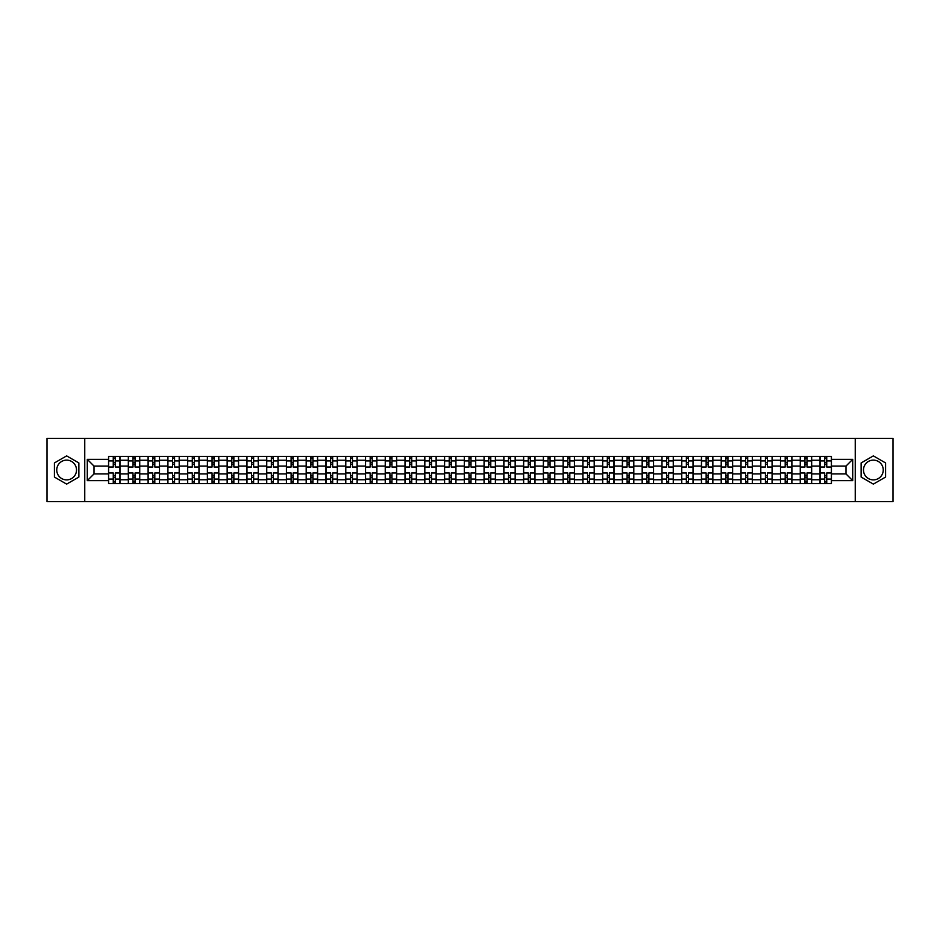 <?xml version="1.0" encoding="UTF-8"?>
<svg xmlns="http://www.w3.org/2000/svg" width="940" height="940" viewBox="0 0 940 940"><rect width="100%" height="100%" fill="white"/><g stroke="black" fill="none" stroke-linecap="round" stroke-linejoin="round"><path stroke-width="1.41" d="M66.634 479.882A9.882 9.882 0 0 1 56.752 470A9.882 9.882 0 0 1 66.634 460.118A9.882 9.882 0 0 1 76.516 470A9.882 9.882 0 0 1 66.634 479.882M873.366 479.882A9.882 9.882 0 0 1 863.484 470A9.882 9.882 0 0 1 873.366 460.118A9.882 9.882 0 0 1 883.248 470A9.882 9.882 0 0 1 873.366 479.882M855.247 501.666L893 501.666L893 438.334L47 438.334L47 501.666L855.247 501.666L855.247 438.334M128.334 483.618L128.334 460.248L119.968 460.248L119.968 483.618M119.968 460.248L119.968 456.382M128.334 460.248L128.334 456.382M139.731 456.382L139.731 483.618M148.097 483.618L148.097 456.382M159.495 456.382L159.495 483.618M167.861 483.618L167.861 456.382M179.258 456.382L179.258 483.618M187.624 483.618L187.624 456.382M199.022 456.382L199.022 483.618M207.388 483.618L207.388 456.382M218.785 456.382L218.785 483.618M227.151 483.618L227.151 456.382M238.549 456.382L238.549 483.618M246.903 483.618L246.903 456.382M258.312 456.382L258.312 483.618M266.666 483.618L266.666 456.382M278.076 456.382L278.076 483.618M286.43 483.618L286.43 456.382M297.839 456.382L297.839 483.618M306.193 483.618L306.193 456.382M317.603 456.382L317.603 483.618M325.957 483.618L325.957 456.382M337.366 456.382L337.366 483.618M345.72 483.618L345.72 456.382M357.13 456.382L357.13 483.618M365.484 483.618L365.484 456.382M376.881 456.382L376.881 483.618M385.247 483.618L385.247 456.382M396.645 456.382L396.645 483.618M405.011 483.618L405.011 456.382M416.408 456.382L416.408 483.618M424.774 483.618L424.774 456.382M436.172 456.382L436.172 483.618M444.538 483.618L444.538 456.382M455.935 456.382L455.935 483.618M464.301 483.618L464.301 456.382M475.699 456.382L475.699 483.618M484.065 483.618L484.065 456.382M495.462 456.382L495.462 483.618M503.828 483.618L503.828 456.382M515.226 456.382L515.226 483.618M523.592 483.618L523.592 456.382M534.989 456.382L534.989 483.618M543.355 483.618L543.355 456.382M554.753 456.382L554.753 483.618M563.119 483.618L563.119 456.382M574.516 456.382L574.516 483.618M582.87 483.618L582.87 456.382M594.28 456.382L594.28 483.618M602.634 483.618L602.634 456.382M614.043 456.382L614.043 483.618M622.398 483.618L622.398 456.382M633.807 456.382L633.807 483.618M642.161 483.618L642.161 456.382M653.57 456.382L653.57 483.618M661.925 483.618L661.925 456.382M673.334 456.382L673.334 483.618M681.688 483.618L681.688 456.382M693.097 456.382L693.097 483.618M701.452 483.618L701.452 456.382M712.849 456.382L712.849 483.618M721.215 483.618L721.215 456.382M732.613 456.382L732.613 483.618M740.979 483.618L740.979 456.382M752.376 456.382L752.376 483.618M760.742 483.618L760.742 456.382M772.139 456.382L772.139 483.618M780.505 483.618L780.505 456.382M791.903 456.382L791.903 483.618M800.269 483.618L800.269 456.382M811.667 456.382L811.667 483.618M820.033 483.618L820.033 456.382M820.033 473.924L811.667 473.924M800.269 473.924L791.903 473.924M780.505 473.924L772.139 473.924M760.742 473.924L752.376 473.924M740.979 473.924L732.613 473.924M721.215 473.924L712.849 473.924M701.452 473.924L693.097 473.924M681.688 473.924L673.334 473.924M661.925 473.924L653.57 473.924M642.161 473.924L633.807 473.924M622.398 473.924L614.043 473.924M602.634 473.924L594.28 473.924M582.87 473.924L574.516 473.924M563.119 473.924L554.753 473.924M543.355 473.924L534.989 473.924M523.592 473.924L515.226 473.924M503.828 473.924L495.462 473.924M484.065 473.924L475.699 473.924M464.301 473.924L455.935 473.924M444.538 473.924L436.172 473.924M424.774 473.924L416.408 473.924M405.011 473.924L396.645 473.924M385.247 473.924L376.881 473.924M365.484 473.924L357.13 473.924M345.72 473.924L337.366 473.924M325.957 473.924L317.603 473.924M306.193 473.924L297.839 473.924M286.43 473.924L278.076 473.924M266.666 473.924L258.312 473.924M246.903 473.924L238.549 473.924M227.151 473.924L218.785 473.924M207.388 473.924L199.022 473.924M187.624 473.924L179.258 473.924M167.861 473.924L159.495 473.924M148.097 473.924L139.731 473.924M128.334 473.924L119.968 473.924M820.033 466.076L811.667 466.076M800.269 466.076L791.903 466.076M780.505 466.076L772.139 466.076M760.742 466.076L752.376 466.076M740.979 466.076L732.613 466.076M721.215 466.076L712.849 466.076M701.452 466.076L693.097 466.076M681.688 466.076L673.334 466.076M661.925 466.076L653.57 466.076M642.161 466.076L633.807 466.076M622.398 466.076L614.043 466.076M602.634 466.076L594.28 466.076M582.87 466.076L574.516 466.076M563.119 466.076L554.753 466.076M543.355 466.076L534.989 466.076M523.592 466.076L515.226 466.076M503.828 466.076L495.462 466.076M484.065 466.076L475.699 466.076M464.301 466.076L455.935 466.076M444.538 466.076L436.172 466.076M424.774 466.076L416.408 466.076M405.011 466.076L396.645 466.076M385.247 466.076L376.881 466.076M365.484 466.076L357.13 466.076M345.72 466.076L337.366 466.076M325.957 466.076L317.603 466.076M306.193 466.076L297.839 466.076M286.43 466.076L278.076 466.076M266.666 466.076L258.312 466.076M246.903 466.076L238.549 466.076M227.151 466.076L218.785 466.076M207.388 466.076L199.022 466.076M187.624 466.076L179.258 466.076M167.861 466.076L159.495 466.076M148.097 466.076L139.731 466.076M128.334 466.076L119.968 466.076M94 473.924L108.57 473.924L108.57 466.076L94 466.076L94 473.924L87.291 480.646L87.291 459.355L108.57 459.355L108.57 466.076M831.43 466.076L831.43 473.924L846 473.924L846 466.076L831.43 466.076L831.43 456.382L108.57 456.382L108.57 459.355M831.43 459.355L852.709 459.355L852.709 480.646L831.43 480.646L831.43 473.924M108.57 473.924L108.57 483.618L831.43 483.618L831.43 480.646M108.57 480.646L87.291 480.646M84.753 501.666L84.753 438.334M78.866 462.938L66.634 455.888L54.414 462.938L54.414 477.062L66.634 484.112L78.866 477.062L78.866 462.938M885.586 462.938L873.366 455.888L861.134 462.938L861.134 477.062L873.366 484.112L885.586 477.062L885.586 462.938M115.279 481.715L113.258 481.715M113.258 458.285L115.279 458.285M135.043 481.715L133.022 481.715M133.022 458.285L135.043 458.285M154.806 481.715L152.785 481.715M152.785 458.285L154.806 458.285M174.57 481.715L172.549 481.715M172.549 458.285L174.57 458.285M194.333 481.715L192.312 481.715M192.312 458.285L194.333 458.285M214.097 481.715L212.076 481.715M212.076 458.285L214.097 458.285M233.86 481.715L231.828 481.715M231.828 458.285L233.86 458.285M253.624 481.715L251.591 481.715M251.591 458.285L253.624 458.285M273.387 481.715L271.355 481.715M271.355 458.285L273.387 458.285M293.151 481.715L291.118 481.715M291.118 458.285L293.151 458.285M312.914 481.715L310.882 481.715M310.882 458.285L312.914 458.285M332.678 481.715L330.645 481.715M330.645 458.285L332.678 458.285M352.441 481.715L350.409 481.715M350.409 458.285L352.441 458.285M372.205 481.715L370.172 481.715M370.172 458.285L372.205 458.285M391.957 481.715L389.936 481.715M389.936 458.285L391.957 458.285M411.72 481.715L409.699 481.715M409.699 458.285L411.72 458.285M431.484 481.715L429.463 481.715M429.463 458.285L431.484 458.285M451.247 481.715L449.226 481.715M449.226 458.285L451.247 458.285M471.011 481.715L468.99 481.715M468.99 458.285L471.011 458.285M490.774 481.715L488.753 481.715M488.753 458.285L490.774 458.285M510.538 481.715L508.517 481.715M508.517 458.285L510.538 458.285M530.301 481.715L528.28 481.715M528.28 458.285L530.301 458.285M550.064 481.715L548.043 481.715M548.043 458.285L550.064 458.285M569.828 481.715L567.795 481.715M567.795 458.285L569.828 458.285M589.591 481.715L587.559 481.715M587.559 458.285L589.591 458.285M609.355 481.715L607.322 481.715M607.322 458.285L609.355 458.285M629.118 481.715L627.086 481.715M627.086 458.285L629.118 458.285M648.882 481.715L646.849 481.715M646.849 458.285L648.882 458.285M668.645 481.715L666.613 481.715M666.613 458.285L668.645 458.285M688.409 481.715L686.376 481.715M686.376 458.285L688.409 458.285M708.173 481.715L706.14 481.715M706.14 458.285L708.173 458.285M727.924 481.715L725.903 481.715M725.903 458.285L727.924 458.285M747.688 481.715L745.667 481.715M745.667 458.285L747.688 458.285M767.451 481.715L765.43 481.715M765.43 458.285L767.451 458.285M787.215 481.715L785.194 481.715M785.194 458.285L787.215 458.285M806.978 481.715L804.957 481.715M804.957 458.285L806.978 458.285M826.742 481.715L824.721 481.715M824.721 458.285L826.742 458.285M87.291 459.355L94 466.076M846 473.924L852.709 480.646M846 466.076L852.709 459.355M119.909 483.618L119.909 467.027L115.279 467.027L115.279 456.382M113.258 456.382L113.258 467.027L108.629 467.027L108.629 456.382M119.909 467.027L119.909 456.382M108.629 483.618L108.629 472.973L113.258 472.973L113.258 483.618M115.279 483.618L115.279 472.973L119.909 472.973M113.258 464.231L115.279 464.231M108.629 472.973L108.629 467.027M115.279 475.769L113.258 475.769M115.279 481.973L113.258 481.973M113.258 477.414L115.279 477.414M115.279 462.586L113.258 462.586M113.258 458.027L115.279 458.027M139.672 483.618L139.672 467.027L135.043 467.027L135.043 456.382M133.022 456.382L133.022 467.027L128.392 467.027L128.392 456.382M139.672 467.027L139.672 456.382M128.392 483.618L128.392 472.973L133.022 472.973L133.022 483.618M135.043 483.618L135.043 472.973L139.672 472.973M133.022 464.231L135.043 464.231M128.392 472.973L128.392 467.027M135.043 475.769L133.022 475.769M135.043 481.973L133.022 481.973M133.022 477.414L135.043 477.414M135.043 462.586L133.022 462.586M133.022 458.027L135.043 458.027M159.436 483.618L159.436 467.027L154.806 467.027L154.806 456.382M152.785 456.382L152.785 467.027L148.156 467.027L148.156 456.382M159.436 467.027L159.436 456.382M148.156 483.618L148.156 472.973L152.785 472.973L152.785 483.618M154.806 483.618L154.806 472.973L159.436 472.973M152.785 464.231L154.806 464.231M148.156 472.973L148.156 467.027M154.806 475.769L152.785 475.769M154.806 481.973L152.785 481.973M152.785 477.414L154.806 477.414M154.806 462.586L152.785 462.586M152.785 458.027L154.806 458.027M179.199 483.618L179.199 467.027L174.57 467.027L174.57 456.382M172.549 456.382L172.549 467.027L167.919 467.027L167.919 456.382M179.199 467.027L179.199 456.382M167.919 483.618L167.919 472.973L172.549 472.973L172.549 483.618M174.57 483.618L174.57 472.973L179.199 472.973M172.549 464.231L174.57 464.231M167.919 472.973L167.919 467.027M174.57 475.769L172.549 475.769M174.57 481.973L172.549 481.973M172.549 477.414L174.57 477.414M174.57 462.586L172.549 462.586M172.549 458.027L174.57 458.027M198.963 483.618L198.963 467.027L194.333 467.027L194.333 456.382M192.312 456.382L192.312 467.027L187.683 467.027L187.683 456.382M198.963 467.027L198.963 456.382M187.683 483.618L187.683 472.973L192.312 472.973L192.312 483.618M194.333 483.618L194.333 472.973L198.963 472.973M192.312 464.231L194.333 464.231M187.683 472.973L187.683 467.027M194.333 475.769L192.312 475.769M194.333 481.973L192.312 481.973M192.312 477.414L194.333 477.414M194.333 462.586L192.312 462.586M192.312 458.027L194.333 458.027M218.726 483.618L218.726 467.027L214.097 467.027L214.097 456.382M212.076 456.382L212.076 467.027L207.446 467.027L207.446 456.382M218.726 467.027L218.726 456.382M207.446 483.618L207.446 472.973L212.076 472.973L212.076 483.618M214.097 483.618L214.097 472.973L218.726 472.973M212.076 464.231L214.097 464.231M207.446 472.973L207.446 467.027M214.097 475.769L212.076 475.769M214.097 481.973L212.076 481.973M212.076 477.414L214.097 477.414M214.097 462.586L212.076 462.586M212.076 458.027L214.097 458.027M238.478 483.618L238.478 467.027L233.86 467.027L233.86 456.382M231.828 456.382L231.828 467.027L227.21 467.027L227.21 456.382M238.478 467.027L238.478 456.382M227.21 483.618L227.21 472.973L231.828 472.973L231.828 483.618M233.86 483.618L233.86 472.973L238.478 472.973M231.828 464.231L233.86 464.231M227.21 472.973L227.21 467.027M233.86 475.769L231.828 475.769M233.86 481.973L231.828 481.973M231.828 477.414L233.86 477.414M233.86 462.586L231.828 462.586M231.828 458.027L233.86 458.027M258.242 483.618L258.242 467.027L253.624 467.027L253.624 456.382M251.591 456.382L251.591 467.027L246.973 467.027L246.973 456.382M258.242 467.027L258.242 456.382M246.973 483.618L246.973 472.973L251.591 472.973L251.591 483.618M253.624 483.618L253.624 472.973L258.242 472.973M251.591 464.231L253.624 464.231M246.973 472.973L246.973 467.027M253.624 475.769L251.591 475.769M253.624 481.973L251.591 481.973M251.591 477.414L253.624 477.414M253.624 462.586L251.591 462.586M251.591 458.027L253.624 458.027M278.005 483.618L278.005 467.027L273.387 467.027L273.387 456.382M271.355 456.382L271.355 467.027L266.737 467.027L266.737 456.382M278.005 467.027L278.005 456.382M266.737 483.618L266.737 472.973L271.355 472.973L271.355 483.618M273.387 483.618L273.387 472.973L278.005 472.973M271.355 464.231L273.387 464.231M266.737 472.973L266.737 467.027M273.387 475.769L271.355 475.769M273.387 481.973L271.355 481.973M271.355 477.414L273.387 477.414M273.387 462.586L271.355 462.586M271.355 458.027L273.387 458.027M297.769 483.618L297.769 467.027L293.151 467.027L293.151 456.382M291.118 456.382L291.118 467.027L286.5 467.027L286.5 456.382M297.769 467.027L297.769 456.382M286.5 483.618L286.5 472.973L291.118 472.973L291.118 483.618M293.151 483.618L293.151 472.973L297.769 472.973M291.118 464.231L293.151 464.231M286.5 472.973L286.5 467.027M293.151 475.769L291.118 475.769M293.151 481.973L291.118 481.973M291.118 477.414L293.151 477.414M293.151 462.586L291.118 462.586M291.118 458.027L293.151 458.027M317.532 483.618L317.532 467.027L312.914 467.027L312.914 456.382M310.882 456.382L310.882 467.027L306.264 467.027L306.264 456.382M317.532 467.027L317.532 456.382M306.264 483.618L306.264 472.973L310.882 472.973L310.882 483.618M312.914 483.618L312.914 472.973L317.532 472.973M310.882 464.231L312.914 464.231M306.264 472.973L306.264 467.027M312.914 475.769L310.882 475.769M312.914 481.973L310.882 481.973M310.882 477.414L312.914 477.414M312.914 462.586L310.882 462.586M310.882 458.027L312.914 458.027M337.296 483.618L337.296 467.027L332.678 467.027L332.678 456.382M330.645 456.382L330.645 467.027L326.027 467.027L326.027 456.382M337.296 467.027L337.296 456.382M326.027 483.618L326.027 472.973L330.645 472.973L330.645 483.618M332.678 483.618L332.678 472.973L337.296 472.973M330.645 464.231L332.678 464.231M326.027 472.973L326.027 467.027M332.678 475.769L330.645 475.769M332.678 481.973L330.645 481.973M330.645 477.414L332.678 477.414M332.678 462.586L330.645 462.586M330.645 458.027L332.678 458.027M357.059 483.618L357.059 467.027L352.441 467.027L352.441 456.382M350.409 456.382L350.409 467.027L345.791 467.027L345.791 456.382M357.059 467.027L357.059 456.382M345.791 483.618L345.791 472.973L350.409 472.973L350.409 483.618M352.441 483.618L352.441 472.973L357.059 472.973M350.409 464.231L352.441 464.231M345.791 472.973L345.791 467.027M352.441 475.769L350.409 475.769M352.441 481.973L350.409 481.973M350.409 477.414L352.441 477.414M352.441 462.586L350.409 462.586M350.409 458.027L352.441 458.027M376.822 483.618L376.822 467.027L372.205 467.027L372.205 456.382M370.172 456.382L370.172 467.027L365.554 467.027L365.554 456.382M376.822 467.027L376.822 456.382M365.554 483.618L365.554 472.973L370.172 472.973L370.172 483.618M372.205 483.618L372.205 472.973L376.822 472.973M370.172 464.231L372.205 464.231M365.554 472.973L365.554 467.027M372.205 475.769L370.172 475.769M372.205 481.973L370.172 481.973M370.172 477.414L372.205 477.414M372.205 462.586L370.172 462.586M370.172 458.027L372.205 458.027M396.586 483.618L396.586 467.027L391.957 467.027L391.957 456.382M389.936 456.382L389.936 467.027L385.306 467.027L385.306 456.382M396.586 467.027L396.586 456.382M385.306 483.618L385.306 472.973L389.936 472.973L389.936 483.618M391.957 483.618L391.957 472.973L396.586 472.973M389.936 464.231L391.957 464.231M385.306 472.973L385.306 467.027M391.957 475.769L389.936 475.769M391.957 481.973L389.936 481.973M389.936 477.414L391.957 477.414M391.957 462.586L389.936 462.586M389.936 458.027L391.957 458.027M416.349 483.618L416.349 467.027L411.72 467.027L411.72 456.382M409.699 456.382L409.699 467.027L405.07 467.027L405.07 456.382M416.349 467.027L416.349 456.382M405.07 483.618L405.07 472.973L409.699 472.973L409.699 483.618M411.72 483.618L411.72 472.973L416.349 472.973M409.699 464.231L411.72 464.231M405.07 472.973L405.07 467.027M411.72 475.769L409.699 475.769M411.72 481.973L409.699 481.973M409.699 477.414L411.72 477.414M411.72 462.586L409.699 462.586M409.699 458.027L411.72 458.027M436.113 483.618L436.113 467.027L431.484 467.027L431.484 456.382M429.463 456.382L429.463 467.027L424.833 467.027L424.833 456.382M436.113 467.027L436.113 456.382M424.833 483.618L424.833 472.973L429.463 472.973L429.463 483.618M431.484 483.618L431.484 472.973L436.113 472.973M429.463 464.231L431.484 464.231M424.833 472.973L424.833 467.027M431.484 475.769L429.463 475.769M431.484 481.973L429.463 481.973M429.463 477.414L431.484 477.414M431.484 462.586L429.463 462.586M429.463 458.027L431.484 458.027M455.877 483.618L455.877 467.027L451.247 467.027L451.247 456.382M449.226 456.382L449.226 467.027L444.596 467.027L444.596 456.382M455.877 467.027L455.877 456.382M444.596 483.618L444.596 472.973L449.226 472.973L449.226 483.618M451.247 483.618L451.247 472.973L455.877 472.973M449.226 464.231L451.247 464.231M444.596 472.973L444.596 467.027M451.247 475.769L449.226 475.769M451.247 481.973L449.226 481.973M449.226 477.414L451.247 477.414M451.247 462.586L449.226 462.586M449.226 458.027L451.247 458.027M475.64 483.618L475.64 467.027L471.011 467.027L471.011 456.382M468.99 456.382L468.99 467.027L464.36 467.027L464.36 456.382M475.64 467.027L475.64 456.382M464.36 483.618L464.36 472.973L468.99 472.973L468.99 483.618M471.011 483.618L471.011 472.973L475.64 472.973M468.99 464.231L471.011 464.231M464.36 472.973L464.36 467.027M471.011 475.769L468.99 475.769M471.011 481.973L468.99 481.973M468.99 477.414L471.011 477.414M471.011 462.586L468.99 462.586M468.99 458.027L471.011 458.027M495.404 483.618L495.404 467.027L490.774 467.027L490.774 456.382M488.753 456.382L488.753 467.027L484.123 467.027L484.123 456.382M495.404 467.027L495.404 456.382M484.123 483.618L484.123 472.973L488.753 472.973L488.753 483.618M490.774 483.618L490.774 472.973L495.404 472.973M488.753 464.231L490.774 464.231M484.123 472.973L484.123 467.027M490.774 475.769L488.753 475.769M490.774 481.973L488.753 481.973M488.753 477.414L490.774 477.414M490.774 462.586L488.753 462.586M488.753 458.027L490.774 458.027M515.167 483.618L515.167 467.027L510.538 467.027L510.538 456.382M508.517 456.382L508.517 467.027L503.887 467.027L503.887 456.382M515.167 467.027L515.167 456.382M503.887 483.618L503.887 472.973L508.517 472.973L508.517 483.618M510.538 483.618L510.538 472.973L515.167 472.973M508.517 464.231L510.538 464.231M503.887 472.973L503.887 467.027M510.538 475.769L508.517 475.769M510.538 481.973L508.517 481.973M508.517 477.414L510.538 477.414M510.538 462.586L508.517 462.586M508.517 458.027L510.538 458.027M534.931 483.618L534.931 467.027L530.301 467.027L530.301 456.382M528.28 456.382L528.28 467.027L523.651 467.027L523.651 456.382M534.931 467.027L534.931 456.382M523.651 483.618L523.651 472.973L528.28 472.973L528.28 483.618M530.301 483.618L530.301 472.973L534.931 472.973M528.28 464.231L530.301 464.231M523.651 472.973L523.651 467.027M530.301 475.769L528.28 475.769M530.301 481.973L528.28 481.973M528.28 477.414L530.301 477.414M530.301 462.586L528.28 462.586M528.28 458.027L530.301 458.027M554.694 483.618L554.694 467.027L550.064 467.027L550.064 456.382M548.043 456.382L548.043 467.027L543.414 467.027L543.414 456.382M554.694 467.027L554.694 456.382M543.414 483.618L543.414 472.973L548.043 472.973L548.043 483.618M550.064 483.618L550.064 472.973L554.694 472.973M548.043 464.231L550.064 464.231M543.414 472.973L543.414 467.027M550.064 475.769L548.043 475.769M550.064 481.973L548.043 481.973M548.043 477.414L550.064 477.414M550.064 462.586L548.043 462.586M548.043 458.027L550.064 458.027M574.446 483.618L574.446 467.027L569.828 467.027L569.828 456.382M567.795 456.382L567.795 467.027L563.178 467.027L563.178 456.382M574.446 467.027L574.446 456.382M563.178 483.618L563.178 472.973L567.795 472.973L567.795 483.618M569.828 483.618L569.828 472.973L574.446 472.973M567.795 464.231L569.828 464.231M563.178 472.973L563.178 467.027M569.828 475.769L567.795 475.769M569.828 481.973L567.795 481.973M567.795 477.414L569.828 477.414M569.828 462.586L567.795 462.586M567.795 458.027L569.828 458.027M594.209 483.618L594.209 467.027L589.591 467.027L589.591 456.382M587.559 456.382L587.559 467.027L582.941 467.027L582.941 456.382M594.209 467.027L594.209 456.382M582.941 483.618L582.941 472.973L587.559 472.973L587.559 483.618M589.591 483.618L589.591 472.973L594.209 472.973M587.559 464.231L589.591 464.231M582.941 472.973L582.941 467.027M589.591 475.769L587.559 475.769M589.591 481.973L587.559 481.973M587.559 477.414L589.591 477.414M589.591 462.586L587.559 462.586M587.559 458.027L589.591 458.027M613.973 483.618L613.973 467.027L609.355 467.027L609.355 456.382M607.322 456.382L607.322 467.027L602.705 467.027L602.705 456.382M613.973 467.027L613.973 456.382M602.705 483.618L602.705 472.973L607.322 472.973L607.322 483.618M609.355 483.618L609.355 472.973L613.973 472.973M607.322 464.231L609.355 464.231M602.705 472.973L602.705 467.027M609.355 475.769L607.322 475.769M609.355 481.973L607.322 481.973M607.322 477.414L609.355 477.414M609.355 462.586L607.322 462.586M607.322 458.027L609.355 458.027M633.736 483.618L633.736 467.027L629.118 467.027L629.118 456.382M627.086 456.382L627.086 467.027L622.468 467.027L622.468 456.382M633.736 467.027L633.736 456.382M622.468 483.618L622.468 472.973L627.086 472.973L627.086 483.618M629.118 483.618L629.118 472.973L633.736 472.973M627.086 464.231L629.118 464.231M622.468 472.973L622.468 467.027M629.118 475.769L627.086 475.769M629.118 481.973L627.086 481.973M627.086 477.414L629.118 477.414M629.118 462.586L627.086 462.586M627.086 458.027L629.118 458.027M653.5 483.618L653.5 467.027L648.882 467.027L648.882 456.382M646.849 456.382L646.849 467.027L642.232 467.027L642.232 456.382M653.5 467.027L653.5 456.382M642.232 483.618L642.232 472.973L646.849 472.973L646.849 483.618M648.882 483.618L648.882 472.973L653.5 472.973M646.849 464.231L648.882 464.231M642.232 472.973L642.232 467.027M648.882 475.769L646.849 475.769M648.882 481.973L646.849 481.973M646.849 477.414L648.882 477.414M648.882 462.586L646.849 462.586M646.849 458.027L648.882 458.027M673.263 483.618L673.263 467.027L668.645 467.027L668.645 456.382M666.613 456.382L666.613 467.027L661.995 467.027L661.995 456.382M673.263 467.027L673.263 456.382M661.995 483.618L661.995 472.973L666.613 472.973L666.613 483.618M668.645 483.618L668.645 472.973L673.263 472.973M666.613 464.231L668.645 464.231M661.995 472.973L661.995 467.027M668.645 475.769L666.613 475.769M668.645 481.973L666.613 481.973M666.613 477.414L668.645 477.414M668.645 462.586L666.613 462.586M666.613 458.027L668.645 458.027M693.027 483.618L693.027 467.027L688.409 467.027L688.409 456.382M686.376 456.382L686.376 467.027L681.759 467.027L681.759 456.382M693.027 467.027L693.027 456.382M681.759 483.618L681.759 472.973L686.376 472.973L686.376 483.618M688.409 483.618L688.409 472.973L693.027 472.973M686.376 464.231L688.409 464.231M681.759 472.973L681.759 467.027M688.409 475.769L686.376 475.769M688.409 481.973L686.376 481.973M686.376 477.414L688.409 477.414M688.409 462.586L686.376 462.586M686.376 458.027L688.409 458.027M712.79 483.618L712.79 467.027L708.173 467.027L708.173 456.382M706.14 456.382L706.14 467.027L701.522 467.027L701.522 456.382M712.79 467.027L712.79 456.382M701.522 483.618L701.522 472.973L706.14 472.973L706.14 483.618M708.173 483.618L708.173 472.973L712.79 472.973M706.14 464.231L708.173 464.231M701.522 472.973L701.522 467.027M708.173 475.769L706.14 475.769M708.173 481.973L706.14 481.973M706.14 477.414L708.173 477.414M708.173 462.586L706.14 462.586M706.14 458.027L708.173 458.027M732.554 483.618L732.554 467.027L727.924 467.027L727.924 456.382M725.903 456.382L725.903 467.027L721.274 467.027L721.274 456.382M732.554 467.027L732.554 456.382M721.274 483.618L721.274 472.973L725.903 472.973L725.903 483.618M727.924 483.618L727.924 472.973L732.554 472.973M725.903 464.231L727.924 464.231M721.274 472.973L721.274 467.027M727.924 475.769L725.903 475.769M727.924 481.973L725.903 481.973M725.903 477.414L727.924 477.414M727.924 462.586L725.903 462.586M725.903 458.027L727.924 458.027M752.317 483.618L752.317 467.027L747.688 467.027L747.688 456.382M745.667 456.382L745.667 467.027L741.037 467.027L741.037 456.382M752.317 467.027L752.317 456.382M741.037 483.618L741.037 472.973L745.667 472.973L745.667 483.618M747.688 483.618L747.688 472.973L752.317 472.973M745.667 464.231L747.688 464.231M741.037 472.973L741.037 467.027M747.688 475.769L745.667 475.769M747.688 481.973L745.667 481.973M745.667 477.414L747.688 477.414M747.688 462.586L745.667 462.586M745.667 458.027L747.688 458.027M772.081 483.618L772.081 467.027L767.451 467.027L767.451 456.382M765.43 456.382L765.43 467.027L760.801 467.027L760.801 456.382M772.081 467.027L772.081 456.382M760.801 483.618L760.801 472.973L765.43 472.973L765.43 483.618M767.451 483.618L767.451 472.973L772.081 472.973M765.43 464.231L767.451 464.231M760.801 472.973L760.801 467.027M767.451 475.769L765.43 475.769M767.451 481.973L765.43 481.973M765.43 477.414L767.451 477.414M767.451 462.586L765.43 462.586M765.43 458.027L767.451 458.027M791.844 483.618L791.844 467.027L787.215 467.027L787.215 456.382M785.194 456.382L785.194 467.027L780.564 467.027L780.564 456.382M791.844 467.027L791.844 456.382M780.564 483.618L780.564 472.973L785.194 472.973L785.194 483.618M787.215 483.618L787.215 472.973L791.844 472.973M785.194 464.231L787.215 464.231M780.564 472.973L780.564 467.027M787.215 475.769L785.194 475.769M787.215 481.973L785.194 481.973M785.194 477.414L787.215 477.414M787.215 462.586L785.194 462.586M785.194 458.027L787.215 458.027M811.608 483.618L811.608 467.027L806.978 467.027L806.978 456.382M804.957 456.382L804.957 467.027L800.328 467.027L800.328 456.382M811.608 467.027L811.608 456.382M800.328 483.618L800.328 472.973L804.957 472.973L804.957 483.618M806.978 483.618L806.978 472.973L811.608 472.973M804.957 464.231L806.978 464.231M800.328 472.973L800.328 467.027M806.978 475.769L804.957 475.769M806.978 481.973L804.957 481.973M804.957 477.414L806.978 477.414M806.978 462.586L804.957 462.586M804.957 458.027L806.978 458.027M831.371 483.618L831.371 467.027L826.742 467.027L826.742 456.382M824.721 456.382L824.721 467.027L820.091 467.027L820.091 456.382M831.371 467.027L831.371 456.382M820.091 483.618L820.091 472.973L824.721 472.973L824.721 483.618M826.742 483.618L826.742 472.973L831.371 472.973M824.721 464.231L826.742 464.231M820.091 472.973L820.091 467.027M826.742 475.769L824.721 475.769M826.742 481.973L824.721 481.973M824.721 477.414L826.742 477.414M826.742 462.586L824.721 462.586M824.721 458.027L826.742 458.027M800.269 460.248L791.903 460.248M780.505 460.248L772.139 460.248M760.742 460.248L752.376 460.248M740.979 460.248L732.613 460.248M721.215 460.248L712.849 460.248M701.452 460.248L693.097 460.248M681.688 460.248L673.334 460.248M661.925 460.248L653.57 460.248M642.161 460.248L633.807 460.248M622.398 460.248L614.043 460.248M602.634 460.248L594.28 460.248M582.87 460.248L574.516 460.248M563.119 460.248L554.753 460.248M543.355 460.248L534.989 460.248M523.592 460.248L515.226 460.248M503.828 460.248L495.462 460.248M484.065 460.248L475.699 460.248M464.301 460.248L455.935 460.248M444.538 460.248L436.172 460.248M424.774 460.248L416.408 460.248M405.011 460.248L396.645 460.248M385.247 460.248L376.881 460.248M365.484 460.248L357.13 460.248M345.72 460.248L337.366 460.248M325.957 460.248L317.603 460.248M306.193 460.248L297.839 460.248M286.43 460.248L278.076 460.248M266.666 460.248L258.312 460.248M246.903 460.248L238.549 460.248M227.151 460.248L218.785 460.248M207.388 460.248L199.022 460.248M187.624 460.248L179.258 460.248M167.861 460.248L159.495 460.248M148.097 460.248L139.731 460.248M820.033 460.248L811.667 460.248M800.269 479.753L791.903 479.753M780.505 479.753L772.139 479.753M760.742 479.753L752.376 479.753M740.979 479.753L732.613 479.753M721.215 479.753L712.849 479.753M701.452 479.753L693.097 479.753M681.688 479.753L673.334 479.753M661.925 479.753L653.57 479.753M642.161 479.753L633.807 479.753M622.398 479.753L614.043 479.753M602.634 479.753L594.28 479.753M582.87 479.753L574.516 479.753M563.119 479.753L554.753 479.753M543.355 479.753L534.989 479.753M523.592 479.753L515.226 479.753M503.828 479.753L495.462 479.753M484.065 479.753L475.699 479.753M464.301 479.753L455.935 479.753M444.538 479.753L436.172 479.753M424.774 479.753L416.408 479.753M405.011 479.753L396.645 479.753M385.247 479.753L376.881 479.753M365.484 479.753L357.13 479.753M345.72 479.753L337.366 479.753M325.957 479.753L317.603 479.753M306.193 479.753L297.839 479.753M286.43 479.753L278.076 479.753M266.666 479.753L258.312 479.753M246.903 479.753L238.549 479.753M227.151 479.753L218.785 479.753M207.388 479.753L199.022 479.753M187.624 479.753L179.258 479.753M167.861 479.753L159.495 479.753M148.097 479.753L139.731 479.753M128.334 479.753L119.968 479.753M820.033 479.753L811.667 479.753M119.909 460.753L115.279 460.753M113.258 460.753L108.629 460.753M113.258 460.917L108.629 460.917M113.258 479.083L108.629 479.083M113.258 479.247L108.629 479.247M119.909 479.247L115.279 479.247M119.909 460.917L115.279 460.917M119.909 479.083L115.279 479.083M139.672 460.753L135.043 460.753M133.022 460.753L128.392 460.753M133.022 460.917L128.392 460.917M133.022 479.083L128.392 479.083M133.022 479.247L128.392 479.247M139.672 479.247L135.043 479.247M139.672 460.917L135.043 460.917M139.672 479.083L135.043 479.083M159.436 460.753L154.806 460.753M152.785 460.753L148.156 460.753M152.785 460.917L148.156 460.917M152.785 479.083L148.156 479.083M152.785 479.247L148.156 479.247M159.436 479.247L154.806 479.247M159.436 460.917L154.806 460.917M159.436 479.083L154.806 479.083M179.199 460.753L174.57 460.753M172.549 460.753L167.919 460.753M172.549 460.917L167.919 460.917M172.549 479.083L167.919 479.083M172.549 479.247L167.919 479.247M179.199 479.247L174.57 479.247M179.199 460.917L174.57 460.917M179.199 479.083L174.57 479.083M198.963 460.753L194.333 460.753M192.312 460.753L187.683 460.753M192.312 460.917L187.683 460.917M192.312 479.083L187.683 479.083M192.312 479.247L187.683 479.247M198.963 479.247L194.333 479.247M198.963 460.917L194.333 460.917M198.963 479.083L194.333 479.083M218.726 460.753L214.097 460.753M212.076 460.753L207.446 460.753M212.076 460.917L207.446 460.917M212.076 479.083L207.446 479.083M212.076 479.247L207.446 479.247M218.726 479.247L214.097 479.247M218.726 460.917L214.097 460.917M218.726 479.083L214.097 479.083M238.478 460.753L233.86 460.753M231.828 460.753L227.21 460.753M231.828 460.917L227.21 460.917M231.828 479.083L227.21 479.083M231.828 479.247L227.21 479.247M238.478 479.247L233.86 479.247M238.478 460.917L233.86 460.917M238.478 479.083L233.86 479.083M258.242 460.753L253.624 460.753M251.591 460.753L246.973 460.753M251.591 460.917L246.973 460.917M251.591 479.083L246.973 479.083M251.591 479.247L246.973 479.247M258.242 479.247L253.624 479.247M258.242 460.917L253.624 460.917M258.242 479.083L253.624 479.083M278.005 460.753L273.387 460.753M271.355 460.753L266.737 460.753M271.355 460.917L266.737 460.917M271.355 479.083L266.737 479.083M271.355 479.247L266.737 479.247M278.005 479.247L273.387 479.247M278.005 460.917L273.387 460.917M278.005 479.083L273.387 479.083M297.769 460.753L293.151 460.753M291.118 460.753L286.5 460.753M291.118 460.917L286.5 460.917M291.118 479.083L286.5 479.083M291.118 479.247L286.5 479.247M297.769 479.247L293.151 479.247M297.769 460.917L293.151 460.917M297.769 479.083L293.151 479.083M317.532 460.753L312.914 460.753M310.882 460.753L306.264 460.753M310.882 460.917L306.264 460.917M310.882 479.083L306.264 479.083M310.882 479.247L306.264 479.247M317.532 479.247L312.914 479.247M317.532 460.917L312.914 460.917M317.532 479.083L312.914 479.083M337.296 460.753L332.678 460.753M330.645 460.753L326.027 460.753M330.645 460.917L326.027 460.917M330.645 479.083L326.027 479.083M330.645 479.247L326.027 479.247M337.296 479.247L332.678 479.247M337.296 460.917L332.678 460.917M337.296 479.083L332.678 479.083M357.059 460.753L352.441 460.753M350.409 460.753L345.791 460.753M350.409 460.917L345.791 460.917M350.409 479.083L345.791 479.083M350.409 479.247L345.791 479.247M357.059 479.247L352.441 479.247M357.059 460.917L352.441 460.917M357.059 479.083L352.441 479.083M376.822 460.753L372.205 460.753M370.172 460.753L365.554 460.753M370.172 460.917L365.554 460.917M370.172 479.083L365.554 479.083M370.172 479.247L365.554 479.247M376.822 479.247L372.205 479.247M376.822 460.917L372.205 460.917M376.822 479.083L372.205 479.083M396.586 460.753L391.957 460.753M389.936 460.753L385.306 460.753M389.936 460.917L385.306 460.917M389.936 479.083L385.306 479.083M389.936 479.247L385.306 479.247M396.586 479.247L391.957 479.247M396.586 460.917L391.957 460.917M396.586 479.083L391.957 479.083M416.349 460.753L411.72 460.753M409.699 460.753L405.07 460.753M409.699 460.917L405.07 460.917M409.699 479.083L405.07 479.083M409.699 479.247L405.07 479.247M416.349 479.247L411.72 479.247M416.349 460.917L411.72 460.917M416.349 479.083L411.72 479.083M436.113 460.753L431.484 460.753M429.463 460.753L424.833 460.753M429.463 460.917L424.833 460.917M429.463 479.083L424.833 479.083M429.463 479.247L424.833 479.247M436.113 479.247L431.484 479.247M436.113 460.917L431.484 460.917M436.113 479.083L431.484 479.083M455.877 460.753L451.247 460.753M449.226 460.753L444.596 460.753M449.226 460.917L444.596 460.917M449.226 479.083L444.596 479.083M449.226 479.247L444.596 479.247M455.877 479.247L451.247 479.247M455.877 460.917L451.247 460.917M455.877 479.083L451.247 479.083M475.64 460.753L471.011 460.753M468.99 460.753L464.36 460.753M468.99 460.917L464.36 460.917M468.99 479.083L464.36 479.083M468.99 479.247L464.36 479.247M475.64 479.247L471.011 479.247M475.64 460.917L471.011 460.917M475.64 479.083L471.011 479.083M495.404 460.753L490.774 460.753M488.753 460.753L484.123 460.753M488.753 460.917L484.123 460.917M488.753 479.083L484.123 479.083M488.753 479.247L484.123 479.247M495.404 479.247L490.774 479.247M495.404 460.917L490.774 460.917M495.404 479.083L490.774 479.083M515.167 460.753L510.538 460.753M508.517 460.753L503.887 460.753M508.517 460.917L503.887 460.917M508.517 479.083L503.887 479.083M508.517 479.247L503.887 479.247M515.167 479.247L510.538 479.247M515.167 460.917L510.538 460.917M515.167 479.083L510.538 479.083M534.931 460.753L530.301 460.753M528.28 460.753L523.651 460.753M528.28 460.917L523.651 460.917M528.28 479.083L523.651 479.083M528.28 479.247L523.651 479.247M534.931 479.247L530.301 479.247M534.931 460.917L530.301 460.917M534.931 479.083L530.301 479.083M554.694 460.753L550.064 460.753M548.043 460.753L543.414 460.753M548.043 460.917L543.414 460.917M548.043 479.083L543.414 479.083M548.043 479.247L543.414 479.247M554.694 479.247L550.064 479.247M554.694 460.917L550.064 460.917M554.694 479.083L550.064 479.083M574.446 460.753L569.828 460.753M567.795 460.753L563.178 460.753M567.795 460.917L563.178 460.917M567.795 479.083L563.178 479.083M567.795 479.247L563.178 479.247M574.446 479.247L569.828 479.247M574.446 460.917L569.828 460.917M574.446 479.083L569.828 479.083M594.209 460.753L589.591 460.753M587.559 460.753L582.941 460.753M587.559 460.917L582.941 460.917M587.559 479.083L582.941 479.083M587.559 479.247L582.941 479.247M594.209 479.247L589.591 479.247M594.209 460.917L589.591 460.917M594.209 479.083L589.591 479.083M613.973 460.753L609.355 460.753M607.322 460.753L602.705 460.753M607.322 460.917L602.705 460.917M607.322 479.083L602.705 479.083M607.322 479.247L602.705 479.247M613.973 479.247L609.355 479.247M613.973 460.917L609.355 460.917M613.973 479.083L609.355 479.083M633.736 460.753L629.118 460.753M627.086 460.753L622.468 460.753M627.086 460.917L622.468 460.917M627.086 479.083L622.468 479.083M627.086 479.247L622.468 479.247M633.736 479.247L629.118 479.247M633.736 460.917L629.118 460.917M633.736 479.083L629.118 479.083M653.5 460.753L648.882 460.753M646.849 460.753L642.232 460.753M646.849 460.917L642.232 460.917M646.849 479.083L642.232 479.083M646.849 479.247L642.232 479.247M653.5 479.247L648.882 479.247M653.5 460.917L648.882 460.917M653.5 479.083L648.882 479.083M673.263 460.753L668.645 460.753M666.613 460.753L661.995 460.753M666.613 460.917L661.995 460.917M666.613 479.083L661.995 479.083M666.613 479.247L661.995 479.247M673.263 479.247L668.645 479.247M673.263 460.917L668.645 460.917M673.263 479.083L668.645 479.083M693.027 460.753L688.409 460.753M686.376 460.753L681.759 460.753M686.376 460.917L681.759 460.917M686.376 479.083L681.759 479.083M686.376 479.247L681.759 479.247M693.027 479.247L688.409 479.247M693.027 460.917L688.409 460.917M693.027 479.083L688.409 479.083M712.79 460.753L708.173 460.753M706.14 460.753L701.522 460.753M706.14 460.917L701.522 460.917M706.14 479.083L701.522 479.083M706.14 479.247L701.522 479.247M712.79 479.247L708.173 479.247M712.79 460.917L708.173 460.917M712.79 479.083L708.173 479.083M732.554 460.753L727.924 460.753M725.903 460.753L721.274 460.753M725.903 460.917L721.274 460.917M725.903 479.083L721.274 479.083M725.903 479.247L721.274 479.247M732.554 479.247L727.924 479.247M732.554 460.917L727.924 460.917M732.554 479.083L727.924 479.083M752.317 460.753L747.688 460.753M745.667 460.753L741.037 460.753M745.667 460.917L741.037 460.917M745.667 479.083L741.037 479.083M745.667 479.247L741.037 479.247M752.317 479.247L747.688 479.247M752.317 460.917L747.688 460.917M752.317 479.083L747.688 479.083M772.081 460.753L767.451 460.753M765.43 460.753L760.801 460.753M765.43 460.917L760.801 460.917M765.43 479.083L760.801 479.083M765.43 479.247L760.801 479.247M772.081 479.247L767.451 479.247M772.081 460.917L767.451 460.917M772.081 479.083L767.451 479.083M791.844 460.753L787.215 460.753M785.194 460.753L780.564 460.753M785.194 460.917L780.564 460.917M785.194 479.083L780.564 479.083M785.194 479.247L780.564 479.247M791.844 479.247L787.215 479.247M791.844 460.917L787.215 460.917M791.844 479.083L787.215 479.083M811.608 460.753L806.978 460.753M804.957 460.753L800.328 460.753M804.957 460.917L800.328 460.917M804.957 479.083L800.328 479.083M804.957 479.247L800.328 479.247M811.608 479.247L806.978 479.247M811.608 460.917L806.978 460.917M811.608 479.083L806.978 479.083M831.371 460.753L826.742 460.753M824.721 460.753L820.091 460.753M824.721 460.917L820.091 460.917M824.721 479.083L820.091 479.083M824.721 479.247L820.091 479.247M831.371 479.247L826.742 479.247M831.371 460.917L826.742 460.917M831.371 479.083L826.742 479.083"/></g></svg>
